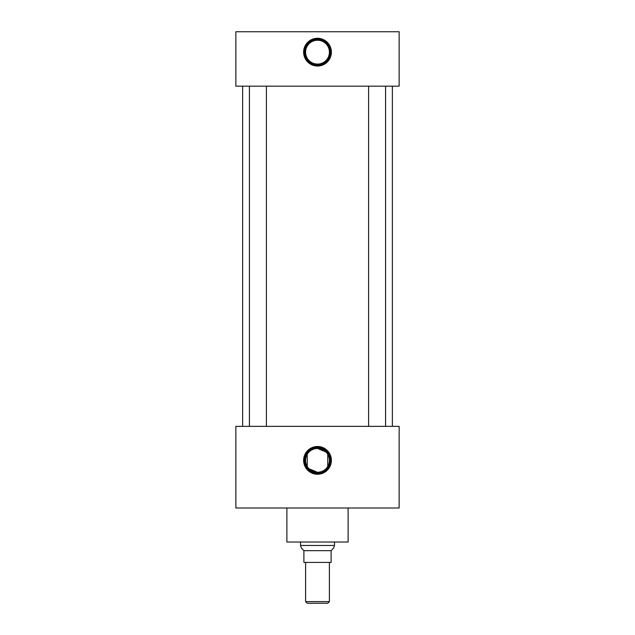 <?xml version="1.0" encoding="UTF-8"?>
<svg xmlns="http://www.w3.org/2000/svg" width="635" height="635" viewBox="0 0 635 635"><rect width="100%" height="100%" fill="white"/><g stroke="black" fill="none" stroke-linecap="round" stroke-linejoin="round"><path stroke-width="0.95" d="M317.5 446.492A13.883 13.883 0 0 0 303.617 460.375A13.883 13.883 0 0 0 317.5 474.258A13.883 13.883 0 0 0 331.383 460.375A13.883 13.883 0 0 0 317.5 446.492M317.5 446.992A13.383 13.383 0 0 0 304.117 460.375A13.383 13.383 0 0 0 317.5 473.758A13.383 13.383 0 0 0 330.883 460.375A13.383 13.383 0 0 0 317.5 446.992M317.5 447.604A12.771 12.771 0 0 0 304.729 460.375A12.771 12.771 0 0 0 317.5 473.146A12.771 12.771 0 0 0 330.271 460.375A12.771 12.771 0 0 0 317.5 447.604M309.078 468.813L317.5 472.297C322.104 472.067 325.525 470.114 327.747 466.455L327.747 454.295M325.922 451.937L317.5 448.453A11.922 11.922 0 0 0 305.578 460.375A11.922 11.922 0 0 0 317.5 472.297A11.922 11.922 0 0 0 329.422 460.375A11.922 11.922 0 0 0 317.5 448.453C312.896 448.683 309.475 450.636 307.253 454.295L307.253 466.455M317.5 38.283A13.883 13.883 0 0 0 303.617 52.157A13.883 13.883 0 0 0 317.5 66.04A13.883 13.883 0 0 0 331.383 52.157A13.883 13.883 0 0 0 317.5 38.283M317.5 38.783A13.383 13.383 0 0 0 304.117 52.157A13.383 13.383 0 0 0 317.5 65.54A13.383 13.383 0 0 0 330.883 52.157A13.383 13.383 0 0 0 317.5 38.783M317.5 39.386A12.771 12.771 0 0 0 304.729 52.157A12.771 12.771 0 0 0 317.5 64.937A12.771 12.771 0 0 0 330.271 52.157A12.771 12.771 0 0 0 317.5 39.386M317.5 40.243A11.922 11.922 0 0 0 305.578 52.157A11.922 11.922 0 0 0 317.5 64.079A11.922 11.922 0 0 0 329.422 52.157A11.922 11.922 0 0 0 317.5 40.243M266.39 426.355L266.39 86.177M249.412 426.355L249.412 86.177M385.588 426.355L385.588 86.177M368.61 426.355L368.61 86.177M348.115 508L348.115 542.02L286.885 542.02L286.885 508M392.366 426.355L392.366 86.177M242.633 426.355L242.633 86.177M399.145 86.177L235.855 86.177L235.855 31.75L399.145 31.75L399.145 86.177M399.145 426.355L235.855 426.355L235.855 508L399.145 508L399.145 426.355M329.39 601.615L327.763 603.25L307.237 603.25L305.61 601.615L329.39 601.615L329.39 562.427M305.61 601.615L305.61 562.427M334.478 545.473L333.685 547.934L331.105 550.672L303.895 550.672L301.315 547.934L300.522 545.473L334.478 545.473L334.478 542.02M300.522 545.473L300.522 542.02M331.105 550.672L331.105 562.427L303.895 562.427L303.895 550.672"/></g></svg>
